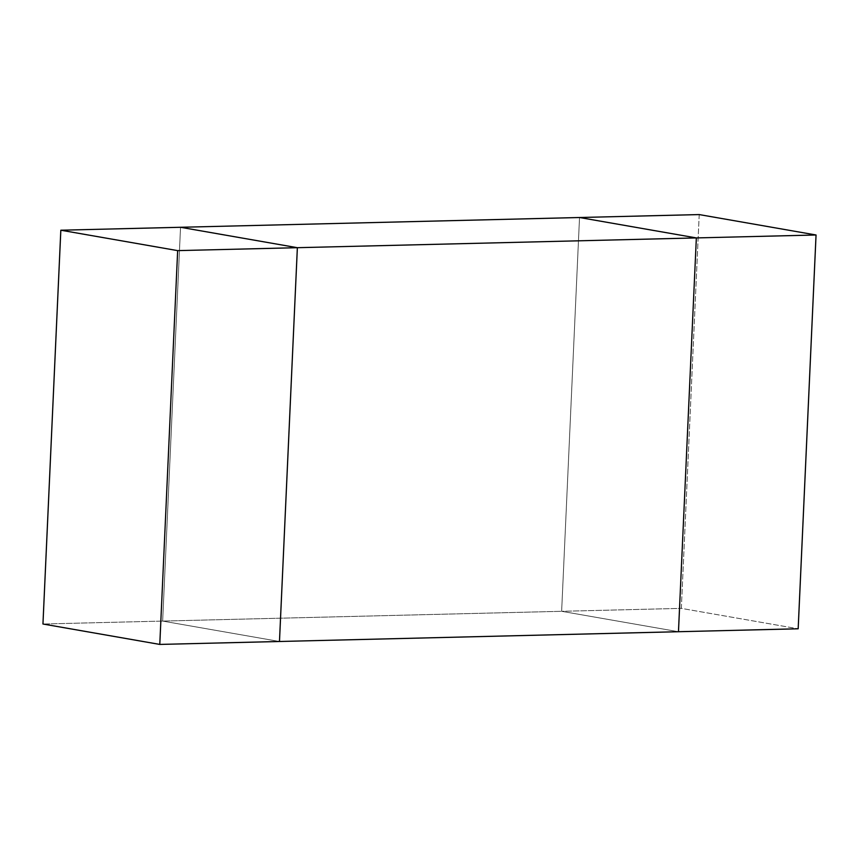 <?xml version="1.0" encoding="UTF-8"?>
<svg xmlns="http://www.w3.org/2000/svg" width="859" height="859" viewBox="0 0 859 859"><rect width="100%" height="100%" fill="white"/><g stroke="black" fill="none" stroke-linecap="round" stroke-linejoin="round"><path stroke-width="0.64" stroke-dasharray="4.29 3.22" d="M180.53 227.281L162.652 621.078L279.476 641.49L162.652 621.078L180.53 227.281L162.652 621.078L561.636 611.307L579.524 217.51L561.636 611.307L42.95 624.01L162.652 621.078L279.476 641.49L162.652 621.078L180.53 227.281M678.47 631.719L561.636 611.307L678.47 631.719L561.636 611.307L579.524 217.51L561.636 611.307L681.337 608.376L561.636 611.307L678.47 631.719M699.215 214.578L681.337 608.376L798.172 628.788L681.337 608.376L699.215 214.578"/><path stroke-width="1.29" d="M297.364 247.693L180.53 227.281L579.524 217.51L696.348 237.922L297.364 247.693L279.476 641.49L297.364 247.693L696.348 237.922L678.47 631.719L696.348 237.922L579.524 217.51L180.53 227.281L297.364 247.693L177.663 250.624L159.785 644.422L678.47 631.719L279.476 641.49L297.364 247.693L180.53 227.281L60.828 230.212L177.663 250.624L297.364 247.693L279.476 641.49L159.785 644.422L42.95 624.01L60.828 230.212L180.53 227.281L297.364 247.693M159.785 644.422L177.663 250.624L60.828 230.212L42.95 624.01L159.785 644.422M579.524 217.51L699.215 214.578L579.524 217.51L696.348 237.922L816.05 234.99L699.215 214.578L816.05 234.99L696.348 237.922L678.47 631.719L798.172 628.788L816.05 234.99L798.172 628.788L678.47 631.719L696.348 237.922L579.524 217.51"/></g></svg>
